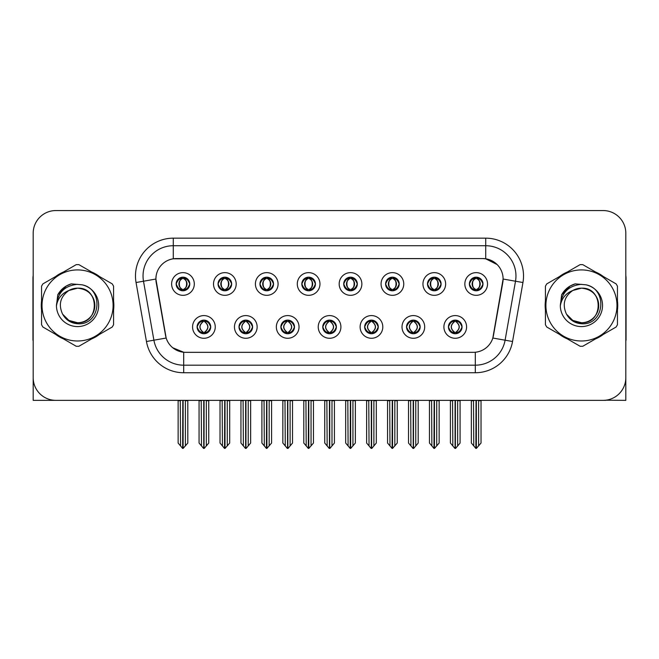 <?xml version="1.0" encoding="UTF-8"?>
<svg xmlns="http://www.w3.org/2000/svg" width="659" height="659" viewBox="0 0 659 659"><rect width="100%" height="100%" fill="white"/><g stroke="black" fill="none" stroke-linecap="round" stroke-linejoin="round"><path stroke-width="0.99" d="M176.159 283.98A6.804 6.804 0 0 0 182.963 290.784A6.804 6.804 0 0 0 189.767 283.98A6.804 6.804 0 0 0 182.963 277.175A6.804 6.804 0 0 0 176.159 283.98L176.225 283.98C177.633 287.785 179.396 289.614 181.522 289.474L181.06 290.512M171.62 283.98A11.343 11.343 0 0 0 182.963 295.323A11.343 11.343 0 0 0 194.306 283.98A11.343 11.343 0 0 0 182.963 272.637A11.343 11.343 0 0 0 171.62 283.98M280.882 326.93A6.804 6.804 0 0 0 287.686 333.734A6.804 6.804 0 0 0 294.491 326.93A6.804 6.804 0 0 0 287.686 320.126A6.804 6.804 0 0 0 280.882 326.93L280.948 326.93C282.233 330.596 284.004 332.424 286.245 332.424L287.052 332.424C282.554 328.759 282.554 325.093 287.052 321.427L286.245 321.427C284.045 321.386 282.274 323.215 280.948 326.93M276.343 326.93A11.343 11.343 0 0 0 287.686 338.273A11.343 11.343 0 0 0 299.029 326.93A11.343 11.343 0 0 0 287.686 315.587A11.343 11.343 0 0 0 276.343 326.93M238.995 326.93A6.804 6.804 0 0 0 245.799 333.734A6.804 6.804 0 0 0 252.603 326.93A6.804 6.804 0 0 0 245.799 320.126A6.804 6.804 0 0 0 238.995 326.93L239.052 326.93C240.346 330.596 242.117 332.424 244.357 332.424L245.164 332.424C240.667 328.759 240.667 325.093 245.164 321.427L244.357 321.427C242.15 321.386 240.387 323.215 239.052 326.93M234.456 326.93A11.343 11.343 0 0 0 245.799 338.273A11.343 11.343 0 0 0 257.142 326.93A11.343 11.343 0 0 0 245.799 315.587A11.343 11.343 0 0 0 234.456 326.93M406.545 326.93A6.804 6.804 0 0 0 413.358 333.734A6.804 6.804 0 0 0 420.162 326.93A6.804 6.804 0 0 0 413.358 320.126A6.804 6.804 0 0 0 406.545 326.93L406.611 326.93C407.905 330.596 409.667 332.424 411.916 332.424L412.723 332.424C408.218 328.759 408.218 325.093 412.723 321.427L411.916 321.427C409.709 321.386 407.937 323.215 406.611 326.93M402.015 326.93A11.343 11.343 0 0 0 413.358 338.273A11.343 11.343 0 0 0 424.693 326.93A11.343 11.343 0 0 0 413.358 315.587A11.343 11.343 0 0 0 402.015 326.93M343.718 283.98A6.804 6.804 0 0 0 350.522 290.784A6.804 6.804 0 0 0 357.326 283.98A6.804 6.804 0 0 0 350.522 277.175A6.804 6.804 0 0 0 343.718 283.98L343.776 283.98C345.184 287.785 346.955 289.614 349.081 289.474L348.619 290.512M339.179 283.98A11.343 11.343 0 0 0 350.522 295.323A11.343 11.343 0 0 0 361.865 283.98A11.343 11.343 0 0 0 350.522 272.637A11.343 11.343 0 0 0 339.179 283.98M427.493 283.98A6.804 6.804 0 0 0 434.297 290.784A6.804 6.804 0 0 0 441.102 283.98A6.804 6.804 0 0 0 434.297 277.175A6.804 6.804 0 0 0 427.493 283.98L427.559 283.98C428.968 287.785 430.731 289.614 432.856 289.474L432.395 290.512M422.954 283.98A11.343 11.343 0 0 0 434.297 295.323A11.343 11.343 0 0 0 445.641 283.98A11.343 11.343 0 0 0 434.297 272.637A11.343 11.343 0 0 0 422.954 283.98M197.107 326.93A6.804 6.804 0 0 0 203.911 333.734A6.804 6.804 0 0 0 210.715 326.93A6.804 6.804 0 0 0 203.911 320.126A6.804 6.804 0 0 0 197.107 326.93L197.165 326.93C198.458 330.596 200.221 332.424 202.47 332.424L203.277 332.424C198.771 328.759 198.771 325.093 203.277 321.427L202.47 321.427C200.262 321.386 198.499 323.215 197.165 326.93M192.568 326.93A11.343 11.343 0 0 0 203.911 338.273A11.343 11.343 0 0 0 215.254 326.93A11.343 11.343 0 0 0 203.911 315.587A11.343 11.343 0 0 0 192.568 326.93M301.822 283.98A6.804 6.804 0 0 0 308.634 290.784A6.804 6.804 0 0 0 315.439 283.98A6.804 6.804 0 0 0 308.634 277.175A6.804 6.804 0 0 0 301.822 283.98L301.888 283.98C303.297 287.785 305.068 289.614 307.193 289.474L306.732 290.512M297.291 283.98A11.343 11.343 0 0 0 308.634 295.323A11.343 11.343 0 0 0 319.969 283.98A11.343 11.343 0 0 0 308.634 272.637A11.343 11.343 0 0 0 297.291 283.98M218.047 283.98A6.804 6.804 0 0 0 224.851 290.784A6.804 6.804 0 0 0 231.655 283.98A6.804 6.804 0 0 0 224.851 277.175A6.804 6.804 0 0 0 218.047 283.98L218.113 283.98C219.521 287.785 221.284 289.614 223.409 289.474L222.948 290.512M213.508 283.98A11.343 11.343 0 0 0 224.851 295.323A11.343 11.343 0 0 0 236.194 283.98A11.343 11.343 0 0 0 224.851 272.637A11.343 11.343 0 0 0 213.508 283.98M259.934 283.98A6.804 6.804 0 0 0 266.738 290.784A6.804 6.804 0 0 0 273.551 283.98A6.804 6.804 0 0 0 266.738 277.175A6.804 6.804 0 0 0 259.934 283.98L260 283.98C261.409 287.785 263.18 289.614 265.305 289.474L264.836 290.512M255.404 283.98A11.343 11.343 0 0 0 266.738 295.323A11.343 11.343 0 0 0 278.082 283.98A11.343 11.343 0 0 0 266.738 272.637A11.343 11.343 0 0 0 255.404 283.98M364.658 326.93A6.804 6.804 0 0 0 371.462 333.734A6.804 6.804 0 0 0 378.266 326.93A6.804 6.804 0 0 0 371.462 320.126A6.804 6.804 0 0 0 364.658 326.93L364.724 326.93C366.009 330.596 367.78 332.424 370.029 332.424L370.836 332.424C366.33 328.759 366.33 325.093 370.836 321.427L370.029 321.427C367.821 321.386 366.05 323.215 364.724 326.93M360.119 326.93A11.343 11.343 0 0 0 371.462 338.273A11.343 11.343 0 0 0 382.805 326.93A11.343 11.343 0 0 0 371.462 315.587A11.343 11.343 0 0 0 360.119 326.93M322.77 326.93A6.804 6.804 0 0 0 329.574 333.734A6.804 6.804 0 0 0 336.378 326.93A6.804 6.804 0 0 0 329.574 320.126A6.804 6.804 0 0 0 322.77 326.93L322.836 326.93C324.121 330.596 325.892 332.424 328.141 332.424L328.94 332.424C324.442 328.759 324.442 325.093 328.94 321.427L328.141 321.427C325.933 321.386 324.162 323.215 322.836 326.93M318.231 326.93A11.343 11.343 0 0 0 329.574 338.273A11.343 11.343 0 0 0 340.917 326.93A11.343 11.343 0 0 0 329.574 315.587A11.343 11.343 0 0 0 318.231 326.93M469.381 283.98A6.804 6.804 0 0 0 476.185 290.784A6.804 6.804 0 0 0 482.989 283.98A6.804 6.804 0 0 0 476.185 277.175A6.804 6.804 0 0 0 469.381 283.98L469.447 283.98C470.856 287.785 472.618 289.614 474.744 289.474L474.282 290.512M464.842 283.98A11.343 11.343 0 0 0 476.185 295.323A11.343 11.343 0 0 0 487.528 283.98A11.343 11.343 0 0 0 476.185 272.637A11.343 11.343 0 0 0 464.842 283.98M385.606 283.98A6.804 6.804 0 0 0 392.41 290.784A6.804 6.804 0 0 0 399.214 283.98A6.804 6.804 0 0 0 392.41 277.175A6.804 6.804 0 0 0 385.606 283.98L385.672 283.98C387.08 287.785 388.843 289.614 390.968 289.474L390.507 290.512M381.067 283.98A11.343 11.343 0 0 0 392.41 295.323A11.343 11.343 0 0 0 403.753 283.98A11.343 11.343 0 0 0 392.41 272.637A11.343 11.343 0 0 0 381.067 283.98M448.441 326.93A6.804 6.804 0 0 0 455.245 333.734A6.804 6.804 0 0 0 462.05 326.93A6.804 6.804 0 0 0 455.245 320.126A6.804 6.804 0 0 0 448.441 326.93L448.499 326.93C449.792 330.596 451.555 332.424 453.804 332.424L454.611 332.424C450.105 328.759 450.105 325.093 454.611 321.427L453.804 321.427C451.596 321.386 449.833 323.215 448.499 326.93M443.902 326.93A11.343 11.343 0 0 0 455.245 338.273A11.343 11.343 0 0 0 466.588 326.93A11.343 11.343 0 0 0 455.245 315.587A11.343 11.343 0 0 0 443.902 326.93M155.895 278.988A20.413 20.413 0 0 0 156.208 282.538L165.541 335.464A20.413 20.413 0 0 0 185.64 352.334L473.36 352.334A20.413 20.413 0 0 0 493.459 335.464L502.792 282.538A20.413 20.413 0 0 0 482.693 258.575L176.307 258.575A20.413 20.413 0 0 0 155.895 278.988L156.117 275.964M605.637 400.211L625.819 400.351L625.819 233.245A22.686 22.686 0 0 0 603.142 210.559L55.858 210.559A22.686 22.686 0 0 0 33.181 233.245L33.181 400.351L101.758 400.351M557.242 400.351L605.637 400.351M41.55 300.924A36.294 36.294 0 0 0 41.55 309.985M55.636 334.377A36.294 36.294 0 0 0 63.478 338.907M91.642 338.907A36.294 36.294 0 0 0 99.484 334.377M113.57 309.985A36.294 36.294 0 0 0 113.57 300.924M545.43 300.924A36.294 36.294 0 0 0 545.43 309.985M559.516 334.377A36.294 36.294 0 0 0 567.358 338.907M595.522 338.907A36.294 36.294 0 0 0 603.364 334.377M617.45 309.985A36.294 36.294 0 0 0 617.45 300.924M173.284 238.163L485.716 238.163A37.802 37.802 0 0 1 522.949 282.53L512.545 341.51A37.802 37.802 0 0 1 475.312 372.747L183.688 372.747A37.802 37.802 0 0 1 146.455 341.51L136.051 282.53A37.802 37.802 0 0 1 173.284 238.163L173.284 245.725L485.716 245.725A30.248 30.248 0 0 1 515.503 281.22L505.099 340.192A30.248 30.248 0 0 1 475.312 365.185L183.688 365.185A30.248 30.248 0 0 1 153.901 340.192L143.497 281.22A30.248 30.248 0 0 1 173.284 245.725L173.284 258.798L482.693 258.575L485.716 258.798L497.125 264.556M473.36 352.334L185.64 352.334M183.688 372.747L183.688 352.244L172.79 347.779M522.949 282.53L503.105 279.037L492.833 338.034L512.545 341.51M146.455 341.51L166.167 338.034L155.895 279.037L143.497 281.22A30.248 30.248 0 0 1 143.044 275.964M493.459 335.464L493.336 336.106M165.664 336.106L165.541 335.464M99.484 276.533A36.294 36.294 0 0 0 91.642 272.002M63.478 272.002A36.294 36.294 0 0 0 55.636 276.533M603.364 276.533A36.294 36.294 0 0 0 595.522 272.002M567.358 272.002A36.294 36.294 0 0 0 559.516 276.533M603.142 210.559L55.858 210.559M33.181 233.245L33.181 377.665A22.686 22.686 0 0 0 55.858 400.351L603.142 400.351A22.686 22.686 0 0 0 625.819 377.665L625.819 233.245M456.415 333.635L455.871 332.424L456.679 332.424C458.886 332.474 460.657 330.637 461.984 326.922C460.69 323.256 458.919 321.427 456.679 321.427L457.14 320.398M456.415 320.225L455.871 321.427L456.679 321.427M454.834 332.424L454.265 333.66L454.842 332.424C450.056 328.759 450.056 325.093 454.842 321.427L454.265 320.192L454.842 321.427C450.212 325.093 450.212 328.759 454.834 332.424M454.611 321.427L454.076 320.225M455.871 321.427C460.377 325.093 460.377 328.759 455.871 332.424L455.649 332.424C460.27 328.759 460.27 325.093 455.649 321.427L456.217 320.192M455.871 332.424L456.217 333.66M452.544 400.351L452.824 445.921L454.932 448.441L455.55 448.441L460.081 443.037L460.081 400.73L457.659 400.73L457.659 445.921M455.394 400.351L455.394 448.441M455.089 448.441L455.089 400.351M450.402 400.351L450.402 443.037L452.824 445.921M452.824 400.73L450.402 400.73M473.491 400.351L473.772 445.921L475.88 448.441L476.037 400.351M476.342 400.351L476.342 448.441L481.029 443.037L481.029 400.73L478.607 400.73L478.887 400.351M471.35 400.351L471.35 443.037L473.772 445.921M473.772 400.73L471.35 400.73M478.607 445.921L478.607 400.73M475.015 290.685L475.551 289.474L474.744 289.474M475.015 277.274L475.551 278.485L474.744 278.485C472.552 278.444 470.79 280.281 469.447 283.98M482.989 283.98L482.932 283.98C481.622 280.322 479.851 278.493 477.627 278.485L476.819 278.485C478.986 279.638 480.123 281.475 480.254 283.98C480.123 286.492 478.986 288.321 476.819 289.474L477.627 289.474L478.088 290.512M482.932 283.98C481.564 287.711 479.801 289.548 477.627 289.474M475.551 289.474L475.773 289.474C473.557 288.321 472.388 286.492 472.256 283.98C472.388 281.475 473.557 279.638 475.773 278.485L475.213 277.25L475.782 278.485C471.556 278.625 471.424 288.774 475.782 289.474L475.213 290.718L475.551 289.474C473.393 288.321 472.248 286.492 472.124 283.98C472.248 281.475 473.393 279.638 475.551 278.485M476.597 278.485L476.597 278.485C480.815 278.625 480.955 288.774 476.589 289.474L477.157 290.718L476.597 289.474C478.813 288.321 479.991 286.492 480.123 283.98C479.991 281.475 478.813 279.638 476.597 278.485L477.165 277.25L476.589 278.485M414.527 333.635L413.984 332.424L414.791 332.424C416.999 332.474 418.77 330.637 420.096 326.922C418.803 323.256 417.032 321.427 414.791 321.427L415.252 320.398M414.527 320.225L413.984 321.427L414.791 321.427M412.946 332.424L412.377 333.66L412.954 332.424C408.168 328.759 408.168 325.093 412.954 321.427L412.377 320.192L412.954 321.427C408.325 325.093 408.325 328.759 412.946 332.424M412.723 321.427L412.18 320.225M413.984 321.427C418.49 325.093 418.49 328.759 413.984 332.424L413.761 332.424C418.383 328.759 418.383 325.093 413.761 321.427L414.33 320.192M413.984 332.424L414.33 333.66M410.656 400.351L410.936 445.921L413.045 448.441L413.663 448.441L418.193 443.037L418.193 400.73L415.771 400.73L415.771 445.921M413.506 400.351L413.506 448.441M413.201 448.441L413.201 400.351M408.514 400.351L408.514 443.037L410.936 445.921M410.936 400.73L408.514 400.73M372.632 333.635L372.096 332.424L372.903 332.424C375.111 332.474 376.874 330.637 378.208 326.922C376.907 323.256 375.144 321.427 372.903 321.427L373.365 320.398M372.632 320.225L372.096 321.427L372.903 321.427M371.058 332.424L370.49 333.66L371.058 332.424C366.28 328.759 366.28 325.093 371.058 321.427L370.49 320.192L371.058 321.427C366.437 325.093 366.437 328.759 371.058 332.424M370.836 321.427L370.292 320.225M372.096 321.427C376.602 325.093 376.602 328.759 372.096 332.424L371.874 332.424C376.495 328.759 376.495 325.093 371.874 321.427L372.442 320.192M372.096 332.424L372.442 333.66M368.768 400.351L369.048 445.921L371.157 448.441L371.775 448.441L376.305 443.037L376.305 400.73L373.884 400.73L373.884 445.921M371.618 400.351L371.618 448.441M371.314 448.441L371.314 400.351M366.626 400.351L366.626 443.037L369.048 445.921M369.048 400.73L366.626 400.73M330.744 333.635L330.208 332.424L331.016 332.424C333.223 332.474 334.986 330.637 336.321 326.922C335.019 323.256 333.256 321.427 331.016 321.427L331.477 320.398M330.744 320.225L330.208 321.427L331.016 321.427M329.171 332.424L328.602 333.66L329.171 332.424C324.385 328.759 324.385 325.093 329.171 321.427L328.602 320.192L329.171 321.427C324.549 325.093 324.549 328.759 329.171 332.424M328.94 321.427L328.404 320.225M330.208 321.427C334.714 325.093 334.714 328.759 330.208 332.424L329.986 332.424C334.607 328.759 334.607 325.093 329.986 321.427L330.554 320.192M330.208 332.424L330.554 333.66M326.872 400.351L327.152 445.921L329.269 448.441L329.887 448.441L334.418 443.037L334.418 400.73L331.996 400.73L331.996 445.921M329.731 400.351L329.731 448.441M329.426 448.441L329.426 400.351M324.739 400.351L324.739 443.037L327.152 445.921M327.152 400.73L324.739 400.73M431.596 400.351L431.876 445.921L433.984 448.441L434.149 400.351M434.446 400.351L434.446 448.441L439.141 443.037L439.141 400.73L436.719 400.73L436.999 400.351M429.462 400.351L429.462 443.037L431.876 445.921M431.876 400.73L429.462 400.73M436.719 445.921L436.719 400.73M433.128 290.685L433.663 289.474L432.856 289.474M433.128 277.274L433.663 278.485L432.856 278.485C430.665 278.444 428.902 280.281 427.559 283.98M441.102 283.98L441.044 283.98C439.726 280.322 437.963 278.493 435.739 278.485L434.932 278.485C437.09 279.638 438.235 281.475 438.367 283.98C438.235 286.492 437.09 288.321 434.932 289.474L435.739 289.474L436.2 290.512M441.044 283.98C439.677 287.711 437.914 289.548 435.739 289.474M433.663 289.474L433.886 289.474C431.67 288.321 430.5 286.492 430.368 283.98C430.5 281.475 431.67 279.638 433.886 278.485L433.317 277.25L433.894 278.485C429.668 278.625 429.536 288.774 433.894 289.474L433.325 290.718L433.663 289.474C431.505 288.321 430.36 286.492 430.228 283.98C430.36 281.475 431.505 279.638 433.663 278.485M434.709 278.485L434.709 278.485C438.927 278.625 439.059 288.774 434.701 289.474L435.269 290.718L434.709 289.474C436.925 288.321 438.103 286.492 438.227 283.98C438.103 281.475 436.925 279.638 434.709 278.485L435.278 277.25L434.701 278.485M389.708 400.351L389.988 445.921L392.097 448.441L392.262 400.351M392.558 400.351L392.558 448.441L397.245 443.037L397.245 400.73L394.832 400.73L395.112 400.351M387.566 400.351L387.566 443.037L389.988 445.921M389.988 400.73L387.566 400.73M394.832 445.921L394.832 400.73M391.24 290.685L391.776 289.474L390.968 289.474M391.24 277.274L391.776 278.485L390.968 278.485C388.777 278.444 387.014 280.281 385.672 283.98M399.214 283.98L399.148 283.98C397.838 280.322 396.075 278.493 393.851 278.485L393.044 278.485C395.202 279.638 396.347 281.475 396.479 283.98C396.347 286.492 395.202 288.321 393.044 289.474L393.851 289.474L394.313 290.512M399.148 283.98C397.789 287.711 396.018 289.548 393.851 289.474M391.776 289.474L391.998 289.474C389.782 288.321 388.604 286.492 388.481 283.98C388.604 281.475 389.782 279.638 391.998 278.485L391.43 277.25L392.006 278.485C387.78 278.625 387.649 288.774 392.006 289.474L391.438 290.718L391.776 289.474C389.617 288.321 388.472 286.492 388.34 283.98C388.472 281.475 389.617 279.638 391.776 278.485M392.822 278.485L392.822 278.485C397.039 278.625 397.171 288.774 392.813 289.474L393.382 290.718L392.822 289.474C395.038 288.321 396.207 286.492 396.339 283.98C396.207 281.475 395.038 279.638 392.822 278.485L393.39 277.25L392.813 278.485M347.82 400.351L348.1 445.921L350.209 448.441L350.366 400.351M350.67 400.351L350.67 448.441L355.358 443.037L355.358 400.73L352.936 400.73L353.216 400.351M345.678 400.351L345.678 443.037L348.1 445.921M348.1 400.73L345.678 400.73M352.936 445.921L352.936 400.73M349.344 290.685L349.888 289.474L349.081 289.474M349.344 277.274L349.888 278.485L349.081 278.485C346.889 278.444 345.118 280.281 343.776 283.98M357.326 283.98L357.26 283.98C355.951 280.322 354.188 278.493 351.964 278.485L351.156 278.485C353.315 279.638 354.46 281.475 354.583 283.98C354.46 286.492 353.315 288.321 351.156 289.474L351.964 289.474L352.425 290.512M357.26 283.98C355.901 287.711 354.13 289.548 351.964 289.474M349.888 289.474L350.11 289.474C347.894 288.321 346.716 286.492 346.585 283.98C346.716 281.475 347.894 279.638 350.11 278.485L349.542 277.25L350.118 278.485C345.893 278.625 345.753 288.774 350.118 289.474L349.55 290.718L349.888 289.474C347.721 288.321 346.585 286.492 346.453 283.98C346.585 281.475 347.721 279.638 349.888 278.485M350.934 278.485L350.934 278.485C355.152 278.625 355.283 288.774 350.926 289.474L351.494 290.718L350.934 289.474C353.15 288.321 354.32 286.492 354.451 283.98C354.32 281.475 353.15 279.638 350.934 278.485L351.494 277.25L350.926 278.485M305.933 400.351L306.213 445.921L308.321 448.441L308.478 400.351M308.783 400.351L308.783 448.441L313.47 443.037L313.47 400.73L311.048 400.73L311.328 400.351M303.791 400.351L303.791 443.037L306.213 445.921M306.213 400.73L303.791 400.73M311.048 445.921L311.048 400.73M307.456 290.685L308 289.474L307.193 289.474M307.456 277.274L308 278.485L307.193 278.485C305.002 278.444 303.231 280.281 301.888 283.98M315.439 283.98L315.373 283.98C314.063 280.322 312.292 278.493 310.068 278.485L309.269 278.485C311.427 279.638 312.572 281.475 312.696 283.98C312.572 286.492 311.427 288.321 309.269 289.474L310.068 289.474L310.537 290.512M315.373 283.98C314.013 287.711 312.242 289.548 310.068 289.474M308 289.474L308.223 289.474C306.007 288.321 304.829 286.492 304.697 283.98C304.829 281.475 306.007 279.638 308.223 278.485C303.997 278.625 303.865 288.774 308.223 289.474L308 289.474C305.834 288.321 304.689 286.492 304.565 283.98C304.689 281.475 305.834 279.638 308 278.485L308 278.485M309.046 278.485L309.046 278.485C313.264 278.625 313.396 288.774 309.038 289.474L309.606 290.718L309.046 289.474C311.262 288.321 312.432 286.492 312.564 283.98C312.432 281.475 311.262 279.638 309.046 278.485L309.606 277.25L309.038 278.485M33.181 353.85L33.181 346.288M33.181 340.217A15.124 15.124 0 0 0 32.95 340.233L32.95 278.238A15.124 15.124 0 0 1 33.181 275.627M625.819 346.288L625.819 353.85M625.819 275.627A15.124 15.124 0 0 1 626.05 278.238L626.05 340.233A15.124 15.124 0 0 0 625.819 340.217M94.838 304.837A17.282 17.282 0 0 0 68.915 290.487C60.439 296.517 58.28 304.293 62.44 313.824L62.671 314.236A17.282 17.282 0 0 0 77.564 322.737C99.863 323.816 99.863 287.093 77.564 288.172L68.915 290.487L77.564 288.172C99.863 287.093 99.863 323.816 77.564 322.737A17.282 17.282 0 0 0 94.847 305.455C93.817 294.952 88.059 289.194 77.564 288.172C99.863 287.093 99.863 323.816 77.564 322.737C99.863 323.816 99.863 287.093 77.564 288.172C99.863 287.093 99.863 323.816 77.564 322.737C99.863 323.816 99.863 287.093 77.564 288.172C99.863 287.093 99.863 323.816 77.564 322.737L68.915 320.422L62.671 314.236L68.915 320.422L77.564 322.737L68.915 320.422L62.671 314.236L68.915 320.422L77.564 322.737L68.915 320.422L62.671 314.236L68.915 320.422L77.564 322.737L68.915 320.422L62.671 314.236C65.982 320.068 70.941 323.239 77.564 323.75C100.679 325.686 104.287 288.84 81.996 284.803L71.279 283.872C65.307 285.709 60.801 289.35 57.77 294.795L56.443 305.916A21.129 21.129 0 0 0 77.564 326.584A21.129 21.129 0 0 0 81.996 284.803M77.564 340.991A35.537 35.537 0 0 0 113.101 305.455A35.537 35.537 0 0 0 77.564 269.918A35.537 35.537 0 0 0 42.019 305.455A35.537 35.537 0 0 0 77.564 340.991M77.564 346.288A40.833 40.833 0 0 0 78.899 346.263L112.236 327.021A40.833 40.833 0 0 0 113.57 324.698L113.57 286.212A40.833 40.833 0 0 0 112.236 283.889L78.899 264.646A40.833 40.833 0 0 0 76.222 264.646L42.893 283.889A40.833 40.833 0 0 0 41.55 286.212L41.55 324.698A40.833 40.833 0 0 0 42.893 327.021L76.222 346.263A40.833 40.833 0 0 0 77.564 346.288M56.435 305.455C57.687 292.621 64.73 285.578 77.564 284.326M56.443 305.916C57.663 298.469 61.822 293.329 68.915 290.487M57.77 294.795L66.32 285.981L71.147 283.905L66.32 285.981L57.794 294.754L66.32 285.981L71.147 283.905L66.32 285.981L57.77 294.795L66.32 285.981L71.279 283.872L66.32 285.981L63.503 287.909L66.32 285.981L71.279 283.872L66.32 285.981L63.503 287.909L66.32 285.981L71.279 283.872L66.32 285.981L63.503 287.909L66.32 285.981L71.279 283.872L66.32 285.981L63.503 287.909M71.147 283.905L66.32 285.981L57.794 294.754L66.32 285.981L71.147 283.905L66.32 285.981L57.794 294.754M598.71 304.837A17.282 17.282 0 0 0 572.786 290.487C564.318 296.517 562.16 304.293 566.312 313.824L566.551 314.236A17.282 17.282 0 0 0 581.436 322.737C603.735 323.816 603.735 287.093 581.436 288.172L572.786 290.487L581.436 288.172C603.735 287.093 603.735 323.816 581.436 322.737A17.282 17.282 0 0 0 598.726 305.455C597.697 294.952 591.939 289.194 581.436 288.172C603.735 287.093 603.735 323.816 581.436 322.737C603.735 323.816 603.735 287.093 581.436 288.172C603.735 287.093 603.735 323.816 581.436 322.737C603.735 323.816 603.735 287.093 581.436 288.172C603.735 287.093 603.735 323.816 581.436 322.737L572.795 320.422L566.551 314.236L572.795 320.422L581.436 322.737L572.795 320.422L566.551 314.236L572.795 320.422L581.436 322.737L572.795 320.422L566.551 314.236L572.795 320.422L581.436 322.737L572.795 320.422L566.551 314.236C569.862 320.068 574.821 323.239 581.436 323.75C604.55 325.686 608.158 288.84 585.876 284.803L575.159 283.872C569.187 285.709 564.681 289.35 561.649 294.795L560.315 305.916A21.129 21.129 0 0 0 581.436 326.584A21.129 21.129 0 0 0 585.876 284.803M581.436 340.991A35.537 35.537 0 0 0 616.981 305.455A35.537 35.537 0 0 0 581.436 269.918A35.537 35.537 0 0 0 545.899 305.455A35.537 35.537 0 0 0 581.436 340.991M581.436 346.288A40.833 40.833 0 0 0 582.778 346.263L616.107 327.021A40.833 40.833 0 0 0 617.45 324.698L617.45 286.212A40.833 40.833 0 0 0 616.107 283.889L582.778 264.646A40.833 40.833 0 0 0 580.101 264.646L546.764 283.889A40.833 40.833 0 0 0 545.43 286.212L545.43 324.698A40.833 40.833 0 0 0 546.764 327.021L580.101 346.263A40.833 40.833 0 0 0 581.436 346.288M560.315 305.455C561.567 292.621 568.61 285.578 581.436 284.326M560.315 305.916C561.542 298.469 565.694 293.329 572.786 290.487M575.027 283.905L570.2 285.981L561.666 294.754L570.2 285.981L575.027 283.905L570.2 285.981L561.666 294.754L570.2 285.981L575.027 283.905L570.2 285.981L561.666 294.754L570.2 285.981L575.027 283.905L570.2 285.981L561.649 294.795L570.2 285.981L575.159 283.872L570.2 285.981L567.383 287.909L570.2 285.981L575.159 283.872L570.2 285.981L567.383 287.909L570.2 285.981L575.159 283.872L570.2 285.981L567.383 287.909L570.2 285.981L575.159 283.872L570.2 285.981L567.383 287.909M288.856 333.635L288.321 332.424L289.128 332.424C291.336 332.474 293.098 330.637 294.433 326.922C293.131 323.256 291.36 321.427 289.128 321.427L289.589 320.398M288.856 320.225L288.321 321.427L289.128 321.427M287.275 332.424L286.714 333.66L287.283 332.424C282.497 328.759 282.497 325.093 287.283 321.427L286.714 320.192L287.283 321.427C282.662 325.093 282.662 328.759 287.275 332.424M287.052 321.427L286.517 320.225M288.321 321.427L288.658 320.192L288.321 321.427C292.818 325.093 292.818 328.759 288.321 332.424L288.658 333.66L288.09 332.424C292.711 328.759 292.711 325.093 288.098 321.427C292.876 325.093 292.876 328.759 288.09 332.424L288.321 332.424M284.985 400.351L285.265 445.921L287.373 448.441L287.999 448.441L292.522 443.037L292.522 400.73L290.108 400.73L290.108 445.921M287.835 400.351L287.835 448.441M287.538 448.441L287.538 400.351M282.851 400.351L282.851 443.037L285.265 445.921M285.265 400.73L282.851 400.73M246.968 333.635L246.433 332.424L247.232 332.424C249.44 332.474 251.211 330.637 252.537 326.922C251.244 323.256 249.473 321.427 247.232 321.427L247.702 320.398M246.968 320.225L246.433 321.427L247.232 321.427M245.387 332.424L244.818 333.66L245.395 332.424C240.609 328.759 240.609 325.093 245.395 321.427L244.818 320.192L245.395 321.427C240.766 325.093 240.766 328.759 245.387 332.424M245.164 321.427L244.629 320.225M246.433 321.427L246.771 320.192L246.433 321.427C250.931 325.093 250.931 328.759 246.433 332.424L246.771 333.66L246.202 332.424C250.824 328.759 250.824 325.093 246.211 321.427C250.988 325.093 250.988 328.759 246.202 332.424L246.433 332.424M243.097 400.351L243.377 445.921L245.486 448.441L246.104 448.441L250.634 443.037L250.634 400.73L248.221 400.73L248.221 445.921M245.947 400.351L245.947 448.441M245.642 448.441L245.642 400.351M240.955 400.351L240.955 443.037L243.377 445.921M243.377 400.73L240.955 400.73M205.081 333.635L204.537 332.424L205.344 332.424C207.552 332.474 209.323 330.637 210.649 326.922C209.356 323.256 207.585 321.427 205.344 321.427L205.806 320.398M205.081 320.225L204.537 321.427L205.344 321.427M203.499 332.424L202.931 333.66L203.507 332.424C198.721 328.759 198.721 325.093 203.507 321.427L202.931 320.192L203.507 321.427C198.878 325.093 198.878 328.759 203.499 332.424M203.277 321.427L202.741 320.225M204.537 321.427L204.883 320.192L204.537 321.427C209.043 325.093 209.043 328.759 204.537 332.424L204.883 333.66L204.315 332.424C208.936 328.759 208.936 325.093 204.315 321.427C209.101 325.093 209.101 328.759 204.315 332.424L204.537 332.424M201.209 400.351L201.489 445.921L203.598 448.441L204.216 448.441L208.746 443.037L208.746 400.73L206.325 400.73L206.325 445.921M204.059 400.351L204.059 448.441M203.755 448.441L203.755 400.351M199.067 400.351L199.067 443.037L201.489 445.921M201.489 400.73L199.067 400.73M264.045 400.351L264.325 445.921L266.434 448.441L266.59 400.351M266.895 400.351L266.895 448.441L271.582 443.037L271.582 400.73L269.16 400.73L269.44 400.351M261.903 400.351L261.903 443.037L264.325 445.921M264.325 400.73L261.903 400.73M269.16 445.921L269.16 400.73M265.569 290.685L266.104 289.474L265.305 289.474M265.569 277.274L266.104 278.485L265.305 278.485C263.114 278.444 261.343 280.281 260 283.98M273.551 283.98L273.485 283.98C272.175 280.322 270.404 278.493 268.18 278.485L267.381 278.485C269.539 279.638 270.684 281.475 270.808 283.98C270.684 286.492 269.539 288.321 267.381 289.474L268.18 289.474L268.641 290.512M273.485 283.98C272.118 287.711 270.355 289.548 268.18 289.474M266.104 289.474L266.335 289.474C264.111 288.321 262.941 286.492 262.809 283.98C262.941 281.475 264.111 279.638 266.335 278.485C262.109 278.625 261.977 288.774 266.335 289.474L266.104 289.474C263.946 288.321 262.801 286.492 262.677 283.98C262.801 281.475 263.946 279.638 266.104 278.485L266.104 278.485M267.15 278.485L267.15 278.485C271.376 278.625 271.508 288.774 267.15 289.474L267.711 290.718L267.15 289.474C269.366 288.321 270.544 286.492 270.676 283.98C270.544 281.475 269.366 279.638 267.15 278.485L267.719 277.25L267.15 278.485M222.157 400.351L222.437 445.921L224.546 448.441L224.703 400.351M225.007 400.351L225.007 448.441L229.694 443.037L229.694 400.73L227.273 400.73L227.553 400.351M220.015 400.351L220.015 443.037L222.437 445.921M222.437 400.73L220.015 400.73M227.273 445.921L227.273 400.73M223.681 290.685L224.217 289.474L223.409 289.474M223.681 277.274L224.217 278.485L223.409 278.485C221.218 278.444 219.455 280.281 218.113 283.98M231.655 283.98L231.597 283.98C230.288 280.322 228.516 278.493 226.292 278.485L225.485 278.485C227.652 279.638 228.788 281.475 228.92 283.98C228.788 286.492 227.652 288.321 225.485 289.474L226.292 289.474L226.754 290.512M231.597 283.98C230.23 287.711 228.467 289.548 226.292 289.474M224.217 289.474L224.439 289.474C222.223 288.321 221.053 286.492 220.922 283.98C221.053 281.475 222.223 279.638 224.439 278.485C220.221 278.625 220.09 288.774 224.447 289.474L224.217 289.474C222.058 288.321 220.913 286.492 220.79 283.98C220.913 281.475 222.058 279.638 224.217 278.485L224.217 278.485M225.263 278.485L225.263 278.485C229.48 278.625 229.62 288.774 225.254 289.474L225.823 290.718L225.263 289.474C227.479 288.321 228.657 286.492 228.788 283.98C228.657 281.475 227.479 279.638 225.263 278.485L225.831 277.25L225.254 278.485M180.261 400.351L180.541 445.921L182.65 448.441L182.815 400.351M183.111 400.351L183.111 448.441L187.807 443.037L187.807 400.73L185.385 400.73L185.665 400.351M178.128 400.351L178.128 443.037L180.541 445.921M180.541 400.73L178.128 400.73M185.385 445.921L185.385 400.73M181.793 290.685L182.329 289.474L181.522 289.474M181.793 277.274L182.329 278.485L181.522 278.485C179.33 278.444 177.568 280.281 176.225 283.98M189.767 283.98L189.71 283.98C188.392 280.322 186.629 278.493 184.405 278.485L183.597 278.485C185.756 279.638 186.901 281.475 187.032 283.98C186.901 286.492 185.756 288.321 183.597 289.474L184.405 289.474L184.866 290.512M189.71 283.98C188.342 287.711 186.579 289.548 184.405 289.474M182.329 289.474L182.551 289.474C180.335 288.321 179.166 286.492 179.034 283.98C179.166 281.475 180.335 279.638 182.551 278.485C178.334 278.625 178.202 288.774 182.559 289.474L182.329 289.474C180.171 288.321 179.026 286.492 178.902 283.98C179.026 281.475 180.171 279.638 182.329 278.485L182.329 278.485M183.375 278.485L183.375 278.485C187.593 278.625 187.733 288.774 183.367 289.474L183.935 290.718L183.375 289.474C185.591 288.321 186.769 286.492 186.892 283.98C186.769 281.475 185.591 279.638 183.375 278.485L183.943 277.25L183.367 278.485M485.716 238.163L485.716 258.798M475.312 352.244L475.312 372.747M136.051 282.53L143.497 281.22M453.804 332.424L453.343 333.462M454.076 333.635L454.611 332.424M453.804 321.427L453.343 320.398M456.679 332.424L457.14 333.462M474.744 278.485L474.282 277.447M477.627 278.485L478.088 277.447M477.363 277.274L476.819 278.485M477.363 290.685L476.819 289.474M411.916 332.424L411.455 333.462M412.18 333.635L412.723 332.424M411.916 321.427L411.455 320.398M414.791 332.424L415.252 333.462M370.029 332.424L369.567 333.462M370.292 333.635L370.836 332.424M370.029 321.427L369.567 320.398M372.903 332.424L373.365 333.462M328.141 332.424L327.671 333.462M328.404 333.635L328.94 332.424M328.141 321.427L327.671 320.398M331.016 332.424L331.477 333.462M432.856 278.485L432.395 277.447M435.739 278.485L436.2 277.447M435.467 277.274L434.932 278.485M435.467 290.685L434.932 289.474M390.968 278.485L390.507 277.447M393.851 278.485L394.313 277.447M393.58 277.274L393.044 278.485M393.58 290.685L393.044 289.474M349.081 278.485L348.619 277.447M351.964 278.485L352.425 277.447M351.692 277.274L351.156 278.485M351.692 290.685L351.156 289.474M307.193 278.485L306.732 277.447M310.068 278.485L310.537 277.447M309.804 277.274L309.269 278.485M309.804 290.685L309.269 289.474M307.654 290.718L308.223 289.474L307.662 290.718M307.654 277.25L308.223 278.485L307.662 277.25M286.245 332.424L285.784 333.462M286.517 333.635L287.052 332.424M286.245 321.427L285.784 320.398M289.128 332.424L289.589 333.462M244.357 332.424L243.896 333.462M244.629 333.635L245.164 332.424M244.357 321.427L243.896 320.398M247.232 332.424L247.702 333.462M202.47 332.424L202.008 333.462M202.741 333.635L203.277 332.424M202.47 321.427L202.008 320.398M205.344 332.424L205.806 333.462M265.305 278.485L264.836 277.447M268.18 278.485L268.641 277.447M267.916 277.274L267.381 278.485M267.916 290.685L267.381 289.474M265.766 290.718L266.335 289.474L265.766 290.718M265.766 277.25L266.335 278.485L265.766 277.25M223.409 278.485L222.948 277.447M226.292 278.485L226.754 277.447M226.029 277.274L225.485 278.485M226.029 290.685L225.485 289.474M223.879 290.718L224.439 289.474L223.879 290.718M223.879 277.25L224.439 278.485L223.879 277.25M181.522 278.485L181.06 277.447M184.405 278.485L184.866 277.447M184.133 277.274L183.597 278.485M184.133 290.685L183.597 289.474M181.983 290.718L182.551 289.474L181.991 290.718M181.983 277.25L182.551 278.485L181.991 277.25M456.209 320.192L455.649 321.427C460.427 325.093 460.427 328.759 455.649 332.424L456.209 333.668M414.322 320.192L413.753 321.427C418.539 325.093 418.539 328.759 413.753 332.424L414.322 333.668M372.434 320.192L371.865 321.427C376.651 325.093 376.651 328.759 371.865 332.424L372.434 333.668M330.546 320.192L329.978 321.427C334.764 325.093 334.764 328.759 329.978 332.424L330.546 333.668"/></g></svg>
